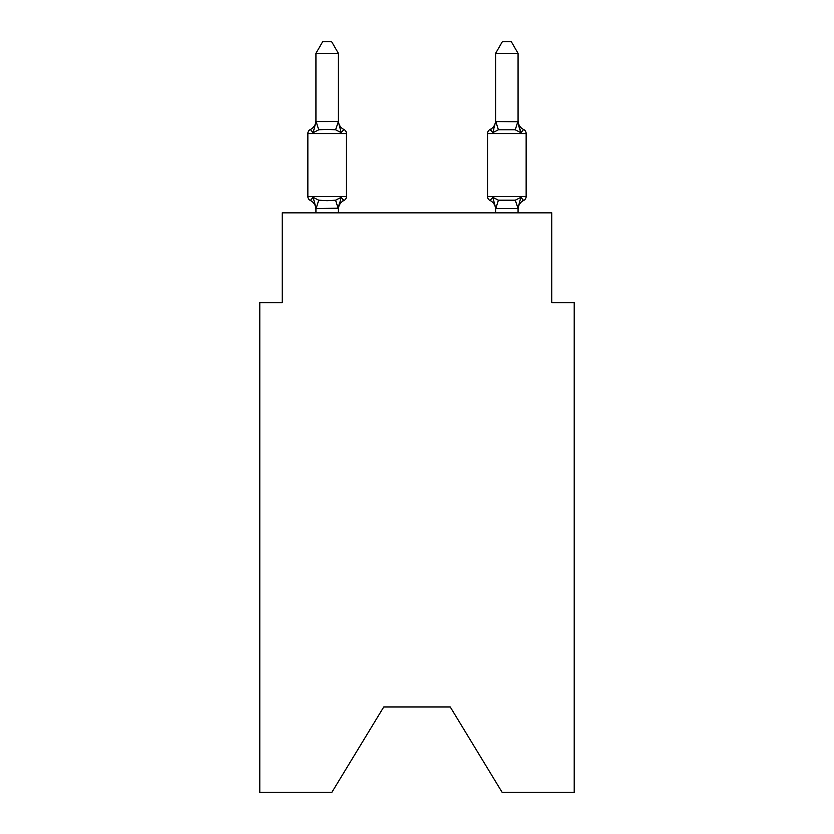 <?xml version="1.0" encoding="UTF-8"?>
<svg xmlns="http://www.w3.org/2000/svg" width="834" height="834" viewBox="0 0 834 834"><rect width="100%" height="100%" fill="white"/><g stroke="black" fill="none" stroke-linecap="round" stroke-linejoin="round"><path stroke-width="1.25" d="M450.245 706.951L502.12 792.3L574.219 792.3L574.219 302.679L551.754 302.679L551.754 212.847L282.246 212.847L282.246 302.679L259.781 302.679L259.781 792.3L331.88 792.3L383.755 706.951L450.245 706.951L383.755 706.951M523.627 200.483A4.493 4.493 0 0 0 526.15 196.449A4.493 4.493 0 0 1 523.627 200.483L522.345 199.868L523.627 200.483A4.493 4.493 0 0 0 526.15 196.449A4.493 4.493 0 0 1 523.627 200.483A4.493 4.493 0 0 0 526.15 196.449A4.493 4.493 0 0 1 523.627 200.483L522.345 199.868L523.627 200.483A4.493 4.493 0 0 0 526.15 196.449A4.493 4.493 0 0 1 523.627 200.483A4.493 4.493 0 0 0 526.15 196.449A4.493 4.493 0 0 1 523.627 200.483L522.345 199.868L523.627 200.483A4.493 4.493 0 0 0 526.15 196.449A4.493 4.493 0 0 1 523.627 200.483A4.493 4.493 0 0 0 526.15 196.449A4.493 4.493 0 0 1 523.627 200.483L522.345 199.868L523.627 200.483A4.493 4.493 0 0 0 526.15 196.449A4.493 4.493 0 0 1 523.627 200.483A4.493 4.493 0 0 0 526.15 196.449A4.493 4.493 0 0 1 523.627 200.483L522.345 199.868L523.627 200.483A4.493 4.493 0 0 0 526.15 196.449A4.493 4.493 0 0 1 523.627 200.483A4.493 4.493 0 0 0 526.15 196.449A4.493 4.493 0 0 1 523.627 200.483L522.345 199.868L523.627 200.483A4.493 4.493 0 0 0 526.15 196.449A4.493 4.493 0 0 1 523.627 200.483A4.493 4.493 0 0 0 526.15 196.449A4.493 4.493 0 0 1 523.627 200.483L522.345 199.868L523.627 200.483A4.493 4.493 0 0 0 526.15 196.449A4.493 4.493 0 0 1 523.627 200.483A4.493 4.493 0 0 0 526.15 196.449A4.493 4.493 0 0 1 523.627 200.483L522.345 199.868L523.627 200.483A4.493 4.493 0 0 0 526.15 196.449A4.493 4.493 0 0 1 523.627 200.483A4.493 4.493 0 0 0 526.15 196.449A4.493 4.493 0 0 1 523.627 200.483L522.345 199.868L523.627 200.483A4.493 4.493 0 0 0 526.15 196.449A4.493 4.493 0 0 1 523.627 200.483A4.493 4.493 0 0 0 526.15 196.449A4.493 4.493 0 0 1 523.627 200.483L522.345 199.868L523.627 200.483A4.493 4.493 0 0 0 526.15 196.449A4.493 4.493 0 0 1 523.627 200.483A4.493 4.493 0 0 0 526.15 196.449A4.493 4.493 0 0 1 523.627 200.483L522.345 199.868L523.627 200.483A4.493 4.493 0 0 0 526.15 196.449A4.493 4.493 0 0 1 523.627 200.483A4.493 4.493 0 0 0 526.15 196.449A4.493 4.493 0 0 1 523.627 200.483L522.345 199.868L523.627 200.483A4.493 4.493 0 0 0 526.15 196.449A4.493 4.493 0 0 1 523.627 200.483A4.493 4.493 0 0 0 526.15 196.449A4.493 4.493 0 0 1 523.627 200.483L520.875 197.324L523.627 200.483A9.883 9.883 0 0 0 518.07 209.376L518.07 209.376M518.529 125.34L520.875 132.679L518.529 125.34L520.875 132.679L518.529 125.34L520.875 132.679L518.529 125.34L520.875 132.679L518.529 125.34L520.875 132.679L518.529 125.34L520.875 132.679L518.529 125.34L520.875 132.679L518.529 125.34L520.875 132.679L518.529 125.34L520.875 132.679L518.529 125.34L520.875 132.679L518.529 125.34L520.875 132.679L518.529 125.34L520.875 132.679L518.529 125.34L520.875 132.679L515.266 129.791L498.409 129.791L492.8 132.679L493.853 129.124L492.8 132.679L493.853 129.124L492.8 132.679L493.853 129.124L492.8 132.679L493.853 129.124L492.8 132.679L493.853 129.124L492.8 132.679L493.853 129.124L492.8 132.679L493.853 129.124L492.8 132.679L493.853 129.124L492.8 132.679L493.853 129.124L492.8 132.679L493.853 129.124L492.8 132.679L493.853 129.124L492.8 132.679L493.853 129.124L492.8 132.679L490.048 129.52A4.493 4.493 0 0 0 487.525 133.555L526.15 133.555A4.493 4.493 0 0 0 523.627 129.52L520.875 132.679L523.627 129.52A4.493 4.493 0 0 1 526.15 133.555L526.15 196.449L487.525 196.449A4.493 4.493 0 0 0 490.048 200.483L492.8 197.324L490.048 200.483A9.883 9.883 0 0 1 495.604 209.376L495.604 208.041L495.604 209.376A9.883 9.883 0 0 0 490.048 200.483L492.8 197.324L490.048 200.483A9.883 9.883 0 0 1 495.604 209.376A9.883 9.883 0 0 0 490.048 200.483L492.8 197.324L490.048 200.483A9.883 9.883 0 0 1 495.604 209.376A9.883 9.883 0 0 0 490.048 200.483L492.8 197.324L490.048 200.483A9.883 9.883 0 0 1 495.604 209.376A9.883 9.883 0 0 0 490.048 200.483L492.8 197.324L490.048 200.483A9.883 9.883 0 0 1 495.604 209.376A9.883 9.883 0 0 0 490.048 200.483L492.8 197.324L490.048 200.483A9.883 9.883 0 0 1 495.604 209.376A9.883 9.883 0 0 0 490.048 200.483L492.8 197.324L490.048 200.483A9.883 9.883 0 0 1 495.604 209.376A9.883 9.883 0 0 0 490.048 200.483L492.8 197.324L490.048 200.483A9.883 9.883 0 0 1 495.604 209.376A9.883 9.883 0 0 0 490.048 200.483L492.8 197.324L490.048 200.483A9.883 9.883 0 0 1 495.604 209.376A9.883 9.883 0 0 0 490.048 200.483L492.8 197.324L490.048 200.483A9.883 9.883 0 0 1 495.604 209.376A9.883 9.883 0 0 0 490.048 200.483L492.8 197.324L490.048 200.483A9.883 9.883 0 0 1 495.604 209.376A9.883 9.883 0 0 0 490.048 200.483L492.8 197.324L490.048 200.483A9.883 9.883 0 0 1 495.604 209.376A9.883 9.883 0 0 0 490.048 200.483L492.8 197.324L490.048 200.483L492.8 197.324L498.409 200.212L515.266 200.212L520.875 197.324L517.883 208.51L495.792 208.51L492.8 197.324L490.048 200.483A9.883 9.883 0 0 1 495.604 209.376M495.604 120.638L495.604 120.638A9.883 9.883 0 0 1 490.048 129.52L491.33 130.135L490.048 129.52L491.33 130.135L490.048 129.52L491.33 130.135L490.048 129.52L491.33 130.135L490.048 129.52L491.33 130.135L490.048 129.52L491.33 130.135L490.048 129.52L491.33 130.135L490.048 129.52L491.33 130.135L490.048 129.52L491.33 130.135L490.048 129.52L491.33 130.135L490.048 129.52L491.33 130.135L490.048 129.52L491.33 130.135L490.048 129.52L492.8 132.679L490.048 129.52L492.8 132.679L490.048 129.52L492.8 132.679L490.048 129.52L492.8 132.679L490.048 129.52L492.8 132.679L490.048 129.52L492.8 132.679L490.048 129.52L492.8 132.679L490.048 129.52L492.8 132.679L490.048 129.52L492.8 132.679L490.048 129.52L492.8 132.679L490.048 129.52L492.8 132.679L490.048 129.52L492.8 132.679L490.048 129.52L492.8 132.679L493.853 129.124M518.07 120.638L518.07 120.638A9.883 9.883 0 0 0 523.627 129.52M338.396 208.219L316.117 208.51L313.125 197.324L310.373 200.483A4.493 4.493 0 0 1 307.85 196.449A4.493 4.493 0 0 0 310.373 200.483A4.493 4.493 0 0 1 307.85 196.449A4.493 4.493 0 0 0 310.373 200.483A4.493 4.493 0 0 1 307.85 196.449A4.493 4.493 0 0 0 310.373 200.483A4.493 4.493 0 0 1 307.85 196.449A4.493 4.493 0 0 0 310.373 200.483A4.493 4.493 0 0 1 307.85 196.449A4.493 4.493 0 0 0 310.373 200.483A4.493 4.493 0 0 1 307.85 196.449A4.493 4.493 0 0 0 310.373 200.483A4.493 4.493 0 0 1 307.85 196.449A4.493 4.493 0 0 0 310.373 200.483A4.493 4.493 0 0 1 307.85 196.449A4.493 4.493 0 0 0 310.373 200.483A4.493 4.493 0 0 1 307.85 196.449A4.493 4.493 0 0 0 310.373 200.483A4.493 4.493 0 0 1 307.85 196.449A4.493 4.493 0 0 0 310.373 200.483A4.493 4.493 0 0 1 307.85 196.449A4.493 4.493 0 0 0 310.373 200.483A4.493 4.493 0 0 1 307.85 196.449A4.493 4.493 0 0 0 310.373 200.483A4.493 4.493 0 0 1 307.85 196.449A4.493 4.493 0 0 0 310.373 200.483A4.493 4.493 0 0 1 307.85 196.449A4.493 4.493 0 0 0 310.373 200.483A4.493 4.493 0 0 1 307.85 196.449A4.493 4.493 0 0 0 310.373 200.483A4.493 4.493 0 0 1 307.85 196.449A4.493 4.493 0 0 0 310.373 200.483A4.493 4.493 0 0 1 307.85 196.449A4.493 4.493 0 0 0 310.373 200.483A4.493 4.493 0 0 1 307.85 196.449A4.493 4.493 0 0 0 310.373 200.483A4.493 4.493 0 0 1 307.85 196.449A4.493 4.493 0 0 0 310.373 200.483A4.493 4.493 0 0 1 307.85 196.449A4.493 4.493 0 0 0 310.373 200.483A4.493 4.493 0 0 1 307.85 196.449A4.493 4.493 0 0 0 310.373 200.483A4.493 4.493 0 0 1 307.85 196.449A4.493 4.493 0 0 0 310.373 200.483A4.493 4.493 0 0 1 307.85 196.449A4.493 4.493 0 0 0 310.373 200.483A4.493 4.493 0 0 1 307.85 196.449A4.493 4.493 0 0 0 310.373 200.483A4.493 4.493 0 0 1 307.85 196.449A4.493 4.493 0 0 0 310.373 200.483L313.125 197.324L310.373 200.483L313.125 197.324L310.373 200.483L313.125 197.324L310.373 200.483L313.125 197.324L310.373 200.483L313.125 197.324L310.373 200.483L313.125 197.324L310.373 200.483L313.125 197.324L310.373 200.483L313.125 197.324L310.373 200.483L313.125 197.324L310.373 200.483L313.125 197.324L310.373 200.483L313.125 197.324L310.373 200.483L313.125 197.324L310.373 200.483L313.125 197.324L318.734 200.212L327.157 200.66L335.591 200.212L341.2 197.324L343.952 200.483L342.67 199.868L343.952 200.483A4.493 4.493 0 0 0 346.475 196.449L346.475 133.555A4.493 4.493 0 0 0 343.952 129.52A4.493 4.493 0 0 1 346.475 133.555A4.493 4.493 0 0 0 343.952 129.52L341.2 132.679L343.952 129.52A4.493 4.493 0 0 1 346.475 133.555A4.493 4.493 0 0 0 343.952 129.52L341.2 132.679L343.952 129.52A4.493 4.493 0 0 1 346.475 133.555A4.493 4.493 0 0 0 343.952 129.52L341.2 132.679L343.952 129.52A4.493 4.493 0 0 1 346.475 133.555A4.493 4.493 0 0 0 343.952 129.52L341.2 132.679L343.952 129.52A4.493 4.493 0 0 1 346.475 133.555A4.493 4.493 0 0 0 343.952 129.52L341.2 132.679L343.952 129.52A4.493 4.493 0 0 1 346.475 133.555A4.493 4.493 0 0 0 343.952 129.52L341.2 132.679L343.952 129.52A4.493 4.493 0 0 1 346.475 133.555A4.493 4.493 0 0 0 343.952 129.52L341.2 132.679L343.952 129.52A4.493 4.493 0 0 1 346.475 133.555A4.493 4.493 0 0 0 343.952 129.52L341.2 132.679L343.952 129.52A4.493 4.493 0 0 1 346.475 133.555A4.493 4.493 0 0 0 343.952 129.52L341.2 132.679L343.952 129.52A4.493 4.493 0 0 1 346.475 133.555A4.493 4.493 0 0 0 343.952 129.52L341.2 132.679L343.952 129.52A4.493 4.493 0 0 1 346.475 133.555A4.493 4.493 0 0 0 343.952 129.52L341.2 132.679L343.952 129.52A4.493 4.493 0 0 1 346.475 133.555A4.493 4.493 0 0 0 343.952 129.52L341.2 132.679L343.952 129.52A4.493 4.493 0 0 1 346.475 133.555A4.493 4.493 0 0 0 343.952 129.52L341.2 132.679L343.952 129.52A4.493 4.493 0 0 1 346.475 133.555A4.493 4.493 0 0 0 343.952 129.52L341.2 132.679L343.952 129.52A4.493 4.493 0 0 1 346.475 133.555A4.493 4.493 0 0 0 343.952 129.52L341.2 132.679L343.952 129.52A4.493 4.493 0 0 1 346.475 133.555A4.493 4.493 0 0 0 343.952 129.52L341.2 132.679L343.952 129.52A4.493 4.493 0 0 1 346.475 133.555A4.493 4.493 0 0 0 343.952 129.52L341.2 132.679L343.952 129.52A4.493 4.493 0 0 1 346.475 133.555A4.493 4.493 0 0 0 343.952 129.52L341.2 132.679L343.952 129.52A4.493 4.493 0 0 1 346.475 133.555A4.493 4.493 0 0 0 343.952 129.52L341.2 132.679L343.952 129.52A4.493 4.493 0 0 1 346.475 133.555A4.493 4.493 0 0 0 343.952 129.52L341.2 132.679L343.952 129.52A4.493 4.493 0 0 1 346.475 133.555A4.493 4.493 0 0 0 343.952 129.52L341.2 132.679L343.952 129.52A4.493 4.493 0 0 1 346.475 133.555A4.493 4.493 0 0 0 343.952 129.52L341.2 132.679L343.952 129.52A4.493 4.493 0 0 1 346.475 133.555A4.493 4.493 0 0 0 343.952 129.52L341.2 132.679L343.952 129.52A4.493 4.493 0 0 1 346.475 133.555A4.493 4.493 0 0 0 343.952 129.52L341.2 132.679L343.952 129.52A4.493 4.493 0 0 1 346.475 133.555L307.85 133.555A4.493 4.493 0 0 1 310.373 129.52L313.125 132.679L310.373 129.52A9.883 9.883 0 0 0 315.93 120.638M338.396 53.376L315.93 53.376L322.675 41.7L331.651 41.7L338.396 53.376L338.396 121.962L341.2 132.679L343.952 129.52L341.2 132.679L335.591 129.791L327.157 129.343L318.734 129.791L313.125 132.679L310.373 129.52M315.93 209.376L315.93 209.376A9.883 9.883 0 0 0 310.373 200.483M338.396 209.376A9.883 9.883 0 0 1 343.952 200.483L341.2 197.324L343.952 200.483L341.2 197.324L343.952 200.483L341.2 197.324L343.952 200.483L341.2 197.324L343.952 200.483L341.2 197.324L343.952 200.483L341.2 197.324L343.952 200.483L341.2 197.324L343.952 200.483L341.2 197.324L343.952 200.483L341.2 197.324L343.952 200.483L341.2 197.324L343.952 200.483L341.2 197.324L343.952 200.483L341.2 197.324L343.952 200.483L341.2 197.324L338.396 208.041L339.448 202.756M338.396 121.555L335.591 129.791M518.07 212.847L518.07 208.448L515.266 200.212M495.604 208.448L495.604 212.847M487.525 133.555L487.525 196.449A4.493 4.493 0 0 0 490.048 200.483A4.493 4.493 0 0 1 487.525 196.449A4.493 4.493 0 0 0 490.048 200.483A4.493 4.493 0 0 1 487.525 196.449A4.493 4.493 0 0 0 490.048 200.483A4.493 4.493 0 0 1 487.525 196.449A4.493 4.493 0 0 0 490.048 200.483A4.493 4.493 0 0 1 487.525 196.449A4.493 4.493 0 0 0 490.048 200.483A4.493 4.493 0 0 1 487.525 196.449A4.493 4.493 0 0 0 490.048 200.483A4.493 4.493 0 0 1 487.525 196.449A4.493 4.493 0 0 0 490.048 200.483A4.493 4.493 0 0 1 487.525 196.449A4.493 4.493 0 0 0 490.048 200.483A4.493 4.493 0 0 1 487.525 196.449A4.493 4.493 0 0 0 490.048 200.483A4.493 4.493 0 0 1 487.525 196.449A4.493 4.493 0 0 0 490.048 200.483A4.493 4.493 0 0 1 487.525 196.449A4.493 4.493 0 0 0 490.048 200.483A4.493 4.493 0 0 1 487.525 196.449A4.493 4.493 0 0 0 490.048 200.483M307.85 133.555L307.85 196.449L346.475 196.449M315.93 53.376L315.93 121.555L338.208 121.503M338.396 212.847L338.396 208.448M315.93 212.847L315.93 208.448M313.125 132.679L315.93 121.962M338.396 120.638A9.883 9.883 0 0 0 343.952 129.52M518.07 121.555L518.07 53.376L495.604 53.376L495.604 121.555L518.07 121.785M492.8 132.679L495.604 121.555M520.875 132.679L518.07 121.962M495.604 53.376L502.349 41.7L511.325 41.7L518.07 53.376M318.734 200.212L316.117 208.51M335.591 200.212L338.208 208.51M316.117 121.503L318.734 129.791M495.792 208.51L498.409 200.212M515.266 129.791L517.883 121.503M498.409 129.791L495.792 121.503"/></g></svg>

